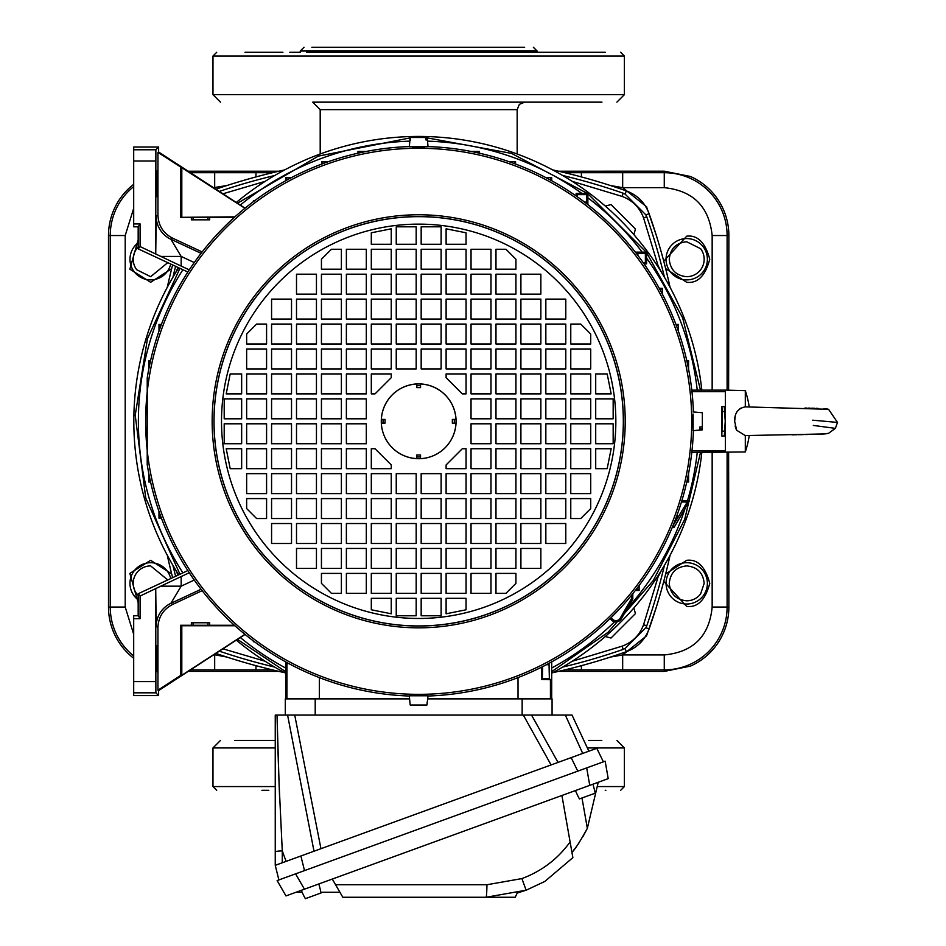 <?xml version="1.0" encoding="UTF-8"?>
<svg xmlns="http://www.w3.org/2000/svg" width="946" height="946" viewBox="0 0 946 946"><rect width="100%" height="100%" fill="white"/><g stroke="black" fill="none" stroke-linecap="round" stroke-linejoin="round"><path stroke-width="1.42" d="M517.166 154.009L517.166 109.63L320.197 109.63L312.712 102.156L601.975 102.156L334.399 102.156M700.489 452.472L684.703 519.378L653.272 580.525L608.053 632.306L551.695 671.684M285.657 671.684L237.481 639.366M179.953 574.257L145.755 498.093L135.219 415.259L147.446 338.715L179.953 268.333M178.735 574.825A284.864 284.864 0 0 1 178.735 267.765A284.864 284.864 0 0 0 133.883 415.235M701.837 452.472A284.864 284.864 0 0 1 551.695 673.197M285.657 673.197A284.864 284.864 0 0 1 236.311 640.135M320.197 109.63L320.197 154.009M704.167 259.228A17.454 17.454 0 0 1 686.713 276.681C676.118 275.653 670.3 269.835 669.26 259.228C670.3 248.632 676.118 242.815 686.713 241.786L700.619 248.692A17.454 17.454 0 0 1 704.167 259.228M700.619 593.911A17.454 17.454 0 0 1 686.713 600.816C676.118 599.788 670.3 593.97 669.26 583.363C670.3 572.768 676.118 566.95 686.713 565.909C697.308 566.95 703.126 572.768 704.167 583.363L700.619 593.911M138.175 595.578L136.744 593.911A17.454 17.454 0 0 1 150.651 565.909L167.761 579.945M167.761 262.657L150.651 276.681L136.744 269.776A17.454 17.454 0 0 1 138.175 247.024M670.075 555.267A624.963 624.963 -80.7 0 1 649.122 628.889C644.959 639.969 637.344 647.584 626.276 651.735A624.963 624.963 180 0 1 552.653 672.701M284.711 672.701A624.963 624.963 180 0 1 215.877 653.402M552.653 169.902A624.963 624.963 0 0 1 626.276 190.867C637.344 195.018 644.959 202.633 649.122 213.713A624.963 624.963 -99.3 0 1 670.075 287.336M172.633 577.675A624.963 624.963 -90 0 1 167.288 555.267M167.288 287.336A624.963 624.963 -90 0 1 172.633 264.927M215.877 189.2A624.963 624.963 0 0 1 284.711 169.902M384.644 102.156L452.72 102.156L384.644 102.156M610.454 185.522L622.669 187.663L646.556 206.76L656.335 235.459M656.335 607.131L646.556 635.842L622.669 654.939L610.454 657.068M226.91 657.068L213.973 654.644M213.973 187.958L214.683 187.663L214.683 172.704L190.489 172.704M272.519 669.886L255.964 669.886L255.964 665.665M558.471 671.388L664.269 671.412L664.269 654.939C693.359 652.101 709.323 636.138 712.161 607.048L727.107 607.048A62.838 62.838 0 0 1 664.269 669.886L581.4 669.886L581.4 665.665M664.269 187.663L664.269 172.704A62.838 62.838 0 0 1 727.107 235.542L712.161 235.542C709.11 206.666 693.158 190.702 664.269 187.663L622.669 187.663L622.669 172.704L564.845 172.704M622.669 669.886L622.669 654.939L664.269 654.939M255.964 176.937L255.964 172.704L214.683 172.704M581.4 176.937L581.4 172.704M255.964 669.886L214.683 669.886L214.683 654.939L213.512 654.939M213.512 187.663L226.91 185.522M188.171 671.388L278.893 671.388M728.609 390.213L728.869 235.542A64.6 64.6 0 0 0 690.45 176.488L664.269 171.191L558.471 171.214M278.893 171.214L188.171 171.214M664.269 671.412L690.45 666.102A64.6 64.6 0 0 0 728.869 607.048L728.609 452.377M133.693 184.352A64.6 64.6 0 0 0 108.494 235.542L110.244 235.542A62.838 62.838 0 0 1 133.693 186.587M133.693 634.281L125.203 607.048L125.203 235.542L110.244 235.542L110.244 607.048L108.494 607.048L108.494 235.542M108.494 607.048A64.6 64.6 0 0 0 133.693 658.25M664.459 565.318A621.723 621.723 -80.7 0 1 646.768 625.826L645.858 627.742L625.117 648.471L623.201 649.382A621.723 621.723 180 0 1 562.693 667.072M274.659 667.072A621.723 621.723 180 0 1 219.33 651.155M562.693 175.518A621.723 621.723 0 0 1 623.201 193.221L625.117 194.119L645.858 214.86L646.768 216.776A621.723 621.723 -99.3 0 1 664.459 277.284M175.625 576.28A621.723 621.723 -90 0 1 172.905 565.318M172.905 277.284A621.723 621.723 -90 0 1 175.625 266.323M219.33 191.435A621.723 621.723 0 0 1 274.659 175.518M572.224 181.36L622.09 196.413C632.507 200.316 639.662 207.47 643.576 217.887L658.061 265.601L661.703 272.685M661.68 569.953L658.061 577.001L643.576 624.715L646.768 625.826M178.025 575.156L175.66 569.918M175.672 272.649L178.037 267.446M633.891 607.935L635.416 613.611L610.986 638.042L605.298 636.516M605.31 206.086L610.998 204.573L635.416 229.003L633.903 234.679M237.481 203.224L318.329 156.125L410.103 137.903M427.261 137.903L511.538 153.406L587.336 193.386M587.856 193.776L646.201 252.133M646.591 252.653L682.645 317.821L700.489 390.13M236.311 202.468A284.864 284.864 0 0 1 701.837 390.13A284.864 284.864 0 0 0 236.311 202.468M601.81 740.446L588.637 740.446M275.251 740.446L234.703 740.446M605.854 790.312L605.263 790.312M268.818 790.312L261.912 790.312M311.873 47.3L524.64 47.3M605.263 52.29L306.74 52.29M451.065 52.29L453.926 52.29M332.755 52.29L388.38 52.29M282.901 52.29L244.979 52.29M289.807 52.29L300.249 52.29L300.249 51.037L303.985 47.3M300.249 51.037L537.115 51.037L537.115 52.29L547.545 52.29M568.534 52.29L604.612 52.29M502.953 102.156L524.652 102.156L519.354 104.344L517.166 109.63M702.358 413.769L702.358 428.834L699.863 428.999L699.863 426.965L699.863 428.1M702.358 426.788L699.863 426.965M702.358 428.834L702.358 429.839L702.358 428.834M693.122 414.041L693.122 430.655L702.358 429.839M579.437 798.921L578.243 796.709L579.437 798.921L595.2 793.186L594.703 790.714L595.2 793.186M578.243 796.709L575.381 790.584M594.703 790.714L592.953 784.187L304.446 889.193L301.254 890.363L304.115 896.489M285.29 715.081L285.29 698.869L409.594 698.869M427.758 698.869L552.074 698.869L552.074 715.081L523.327 715.081L531.534 715.081L558.034 762.405M425.806 137.489L426.007 139.984L427.249 139.984L427.225 137.489L410.138 137.489L409.334 146.713L427.32 146.713M426.776 139.984L426.007 139.984M410.138 137.489L410.588 139.984M410.044 146.713L409.334 146.713M577.758 771.144L571.159 757.628L596.796 748.298L603.382 761.826L295.59 873.856L304.446 889.193L285.988 895.921L277.131 880.572L295.59 873.856L278.881 879.934L275.251 865.33L300.875 856L304.517 870.604M314.001 851.223L287.584 715.081L294.726 715.081L320.954 848.692M588.861 751.183L572.023 715.081L588.861 751.183M531.534 715.081L565.341 715.081L582.712 753.43L565.341 715.081L572.023 715.081M277.864 746.642L277.024 715.081L275.251 715.081L277.024 715.081L279.058 783.146L282.275 850.892A7.485 1.218 180 0 0 275.251 852.121L275.251 715.081M279.72 800.257L279.058 783.205M278.538 768.211L277.935 749.09M275.251 865.33L275.251 852.121M287.584 715.081L277.024 715.081M571.159 757.628L300.875 856M294.726 715.081L523.327 715.081L551.08 764.936M305.31 898.7L304.257 896.43L305.31 898.7L321.072 892.965L320.434 890.541L321.072 892.965M320.576 890.493L318.826 883.966M582.961 836.607L587.348 828.329C579.981 841.715 574.837 849.697 571.928 852.287L570.107 841.964L572.874 857.644L544.778 881.483L526.13 890.198L544.778 881.483L572.874 857.644L572.212 853.919M426.41 897.269L515.227 897.269L517.202 893.048L526.13 890.198L486.043 897.269L342.807 897.269L335.582 884.747L339.933 892.279L320.895 892.279M573.808 849.981L574.612 848.964M575.712 847.533L576.753 846.114M578.266 843.986L579.165 842.673M571.928 852.287L561.912 795.491M608.219 778.629L589.76 785.357L586.686 767.904L605.144 761.175L608.219 778.629M486.043 897.269A14.959 0.899 90 0 0 486.93 884.747L335.582 884.747L332.294 879.059M295.98 892.279L302.152 892.279M581.991 797.998L587.348 828.329L598.227 782.271M392.011 897.269L400.371 897.269M409.914 702.523L409.334 695.783L428.03 695.783L426.942 705.007L410.197 705.007L409.985 702.523M426.942 705.007L427.166 702.523M812.673 420.19L837.506 422.413L835.365 428.361L813.323 425.428M736.662 430.241L735.941 428.656M735.586 427.651L735.148 426.007M837.506 422.413L828.578 409.322L745.33 406.863C738.057 408.27 734.51 413.083 734.652 421.301L735.231 416.24M737.052 411.664L740.47 408.211M746.193 435.562L824.912 433.93L828.672 433.244L835.472 428.207M734.652 421.301L736.674 430.253L745.566 435.751M725.357 451.845L725.357 390.13L691.798 390.13M745.306 406.863L745.306 390.651L725.357 390.13M749.22 406.946A96.658 96.658 0 0 0 745.306 390.651M745.306 435.728L745.306 451.94A96.658 96.658 0 0 0 749.22 435.657M725.357 429.933L725.357 427.663M412.444 146.926L424.908 146.926M424.908 695.677L412.444 695.677M693.051 415.069L693.051 427.533M416.808 383.993A37.355 37.355 0 0 0 381.368 419.433L383.047 419.433L383.047 423.169L381.333 423.169A37.355 37.355 0 0 0 416.808 458.609L418.676 458.704A37.402 37.402 0 0 0 456.078 421.301A37.402 37.402 0 0 0 418.676 383.899A37.402 37.402 0 0 0 381.285 421.301A37.402 37.402 0 0 0 418.676 458.704L420.544 458.656A37.355 37.355 0 0 0 455.984 423.169M420.544 385.661L420.544 383.946L416.808 383.946L416.808 387.635L420.544 387.635L420.544 385.661L416.808 385.661M428.006 696.031A274.884 274.884 0 0 0 693.406 430.619M693.406 411.971A274.884 274.884 0 0 0 428.018 146.571M409.346 146.571A274.884 274.884 0 0 0 147.221 377.962L147.221 464.628A274.884 274.884 0 0 0 409.346 696.031M455.984 419.433A37.355 37.355 0 0 0 420.544 383.993M456.031 423.169L452.342 423.169L452.342 419.433L456.031 419.433M416.808 458.656L416.808 454.955L420.544 454.955L420.544 458.656M383.047 419.433L385.022 419.433L385.022 423.169L383.047 423.169M146.902 395.251A273.016 273.016 0 0 0 146.902 447.352M147.221 464.628L147.221 377.962M346.378 398.857L346.378 418.806L366.315 418.806L366.315 398.857L346.378 398.857M321.439 398.857L321.439 418.806L341.388 418.806L341.388 398.857L321.439 398.857M296.512 398.857L296.512 418.806L316.449 418.806L316.449 398.857L296.512 398.857M271.573 398.857L271.573 418.806L291.522 418.806L291.522 398.857L271.573 398.857M346.378 274.198L346.378 294.135L366.315 294.135L366.315 274.198L346.378 274.198M291.522 368.94L291.522 348.991L271.573 348.991L271.573 368.94L291.522 368.94M246.646 398.857L246.646 418.806L266.583 418.806L266.583 398.857L246.646 398.857M271.573 373.93L271.573 393.879L291.522 393.879L291.522 373.93L271.573 373.93M391.254 373.93L371.305 373.93L371.305 393.879L375.042 393.879L391.254 377.667L391.254 373.93M371.305 294.135L391.254 294.135L391.254 274.198L371.305 274.198L371.305 294.135M321.439 319.074L341.388 319.074L341.388 299.125L321.439 299.125L321.439 319.074M396.244 249.259L396.244 269.208L416.181 269.208L416.181 249.259L396.244 249.259M246.646 373.93L246.646 393.879L266.583 393.879L266.583 373.93L246.646 373.93M296.512 324.064L296.512 344.001L316.449 344.001L316.449 324.064L296.512 324.064M321.439 274.198L321.439 294.135L341.388 294.135L341.388 274.198L321.439 274.198M391.254 269.208L391.254 249.259L371.305 249.259L371.305 269.208L391.254 269.208M291.522 344.001L291.522 324.064L271.573 324.064L271.573 344.001L291.522 344.001M296.512 299.125L296.512 319.074L316.449 319.074L316.449 299.125L296.512 299.125M224.202 398.857L224.202 418.806L241.656 418.806L241.656 398.857L224.202 398.857M271.573 299.125L271.573 319.074L291.522 319.074L291.522 299.125L271.573 299.125M266.583 344.001L266.583 324.064L256.614 324.064L246.646 334.033L246.646 344.001L266.583 344.001M396.244 226.815L396.244 244.269L416.181 244.269L416.181 226.815L396.244 226.815M246.646 348.991L246.646 368.94L266.583 368.94L266.583 348.991L246.646 348.991M346.378 249.259L346.378 269.208L366.315 269.208L366.315 249.259L346.378 249.259M241.656 393.879L241.656 373.93L230.185 373.93L226.2 393.879L241.656 393.879M391.254 244.269L391.254 228.814L371.305 232.799L371.305 244.269L391.254 244.269M341.388 269.208L341.388 249.259L331.419 249.259L321.439 259.228L321.439 269.208L341.388 269.208M296.512 274.198L296.512 294.135L316.449 294.135L316.449 274.198L296.512 274.198M321.439 448.723L321.439 468.672L341.388 468.672L341.388 448.723L321.439 448.723M346.378 448.723L346.378 468.672L366.315 468.672L366.315 448.723L346.378 448.723M416.181 294.135L416.181 274.198L396.244 274.198L396.244 294.135L416.181 294.135M391.254 299.125L371.305 299.125L371.305 319.074L391.254 319.074L391.254 299.125M416.181 299.125L396.244 299.125L396.244 319.074L416.181 319.074L416.181 299.125M366.315 299.125L346.378 299.125L346.378 319.074L366.315 319.074L366.315 299.125M391.254 324.064L371.305 324.064L371.305 344.001L391.254 344.001L391.254 324.064M416.181 324.064L396.244 324.064L396.244 344.001L416.181 344.001L416.181 324.064M341.388 324.064L321.439 324.064L321.439 344.001L341.388 344.001L341.388 324.064M366.315 324.064L346.378 324.064L346.378 344.001L366.315 344.001L366.315 324.064M391.254 348.991L371.305 348.991L371.305 368.94L391.254 368.94L391.254 348.991M416.181 348.991L396.244 348.991L396.244 368.94L416.181 368.94L416.181 348.991M316.449 348.991L296.512 348.991L296.512 368.94L316.449 368.94L316.449 348.991M341.388 348.991L321.439 348.991L321.439 368.94L341.388 368.94L341.388 348.991M366.315 348.991L346.378 348.991L346.378 368.94L366.315 368.94L366.315 348.991M316.449 373.93L296.512 373.93L296.512 393.879L316.449 393.879L316.449 373.93M341.388 373.93L321.439 373.93L321.439 393.879L341.388 393.879L341.388 373.93M366.315 373.93L346.378 373.93L346.378 393.879L366.315 393.879L366.315 373.93M271.573 448.723L271.573 468.672L291.522 468.672L291.522 448.723L271.573 448.723M296.512 448.723L296.512 468.672L316.449 468.672L316.449 448.723L296.512 448.723M321.439 473.662L321.439 493.611L341.388 493.611L341.388 473.662L321.439 473.662M346.378 473.662L346.378 493.611L366.315 493.611L366.315 473.662L346.378 473.662M296.512 473.662L296.512 493.611L316.449 493.611L316.449 473.662L296.512 473.662M371.305 473.662L371.305 493.611L391.254 493.611L391.254 473.662L371.305 473.662M396.244 473.662L396.244 493.611L416.181 493.611L416.181 473.662L396.244 473.662M321.439 498.589L321.439 518.538L341.388 518.538L341.388 498.589L321.439 498.589M346.378 498.589L346.378 518.538L366.315 518.538L366.315 498.589L346.378 498.589M296.512 498.589L296.512 518.538L316.449 518.538L316.449 498.589L296.512 498.589M371.305 498.589L371.305 518.538L391.254 518.538L391.254 498.589L371.305 498.589M396.244 498.589L396.244 518.538L416.181 518.538L416.181 498.589L396.244 498.589M321.439 523.528L321.439 543.477L341.388 543.477L341.388 523.528L321.439 523.528M346.378 523.528L346.378 543.477L366.315 543.477L366.315 523.528L346.378 523.528M371.305 523.528L371.305 543.477L391.254 543.477L391.254 523.528L371.305 523.528M396.244 523.528L396.244 543.477L416.181 543.477L416.181 523.528L396.244 523.528M416.181 548.455L396.244 548.455L396.244 568.404L416.181 568.404L416.181 548.455M371.305 548.455L371.305 568.404L391.254 568.404L391.254 548.455L371.305 548.455M296.512 568.404L316.449 568.404L316.449 548.455L296.512 548.455L296.512 568.404M271.573 543.477L291.522 543.477L291.522 523.528L271.573 523.528L271.573 543.477M321.439 583.363L331.419 593.343L341.388 593.343L341.388 573.394L321.439 573.394L321.439 583.363M375.042 448.723L371.305 448.723L371.305 468.672L391.254 468.672L391.254 464.935L375.042 448.723M246.646 508.57L256.614 518.538L266.583 518.538L266.583 498.589L246.646 498.589L246.646 508.57M371.305 609.792L391.254 613.788L391.254 598.321L371.305 598.321L371.305 609.792M230.185 468.672L241.656 468.672L241.656 448.723L226.2 448.723L230.185 468.672M346.378 593.343L366.315 593.343L366.315 573.394L346.378 573.394L346.378 593.343M266.583 473.662L246.646 473.662L246.646 493.611L266.583 493.611L266.583 473.662M416.181 598.321L396.244 598.321L396.244 615.775L416.181 615.775L416.181 598.321M224.202 443.745L241.656 443.745L241.656 423.796L224.202 423.796L224.202 443.745M296.512 543.477L316.449 543.477L316.449 523.528L296.512 523.528L296.512 543.477M341.388 548.455L321.439 548.455L321.439 568.404L341.388 568.404L341.388 548.455M271.573 518.538L291.522 518.538L291.522 498.589L271.573 498.589L271.573 518.538M371.305 593.343L391.254 593.343L391.254 573.394L371.305 573.394L371.305 593.343M266.583 448.723L246.646 448.723L246.646 468.672L266.583 468.672L266.583 448.723M416.181 573.394L396.244 573.394L396.244 593.343L416.181 593.343L416.181 573.394M246.646 443.745L266.583 443.745L266.583 423.796L246.646 423.796L246.646 443.745M346.378 568.404L366.315 568.404L366.315 548.455L346.378 548.455L346.378 568.404M271.573 493.611L291.522 493.611L291.522 473.662L271.573 473.662L271.573 493.611M291.522 423.796L271.573 423.796L271.573 443.745L291.522 443.745L291.522 423.796M316.449 423.796L296.512 423.796L296.512 443.745L316.449 443.745L316.449 423.796M341.388 423.796L321.439 423.796L321.439 443.745L341.388 443.745L341.388 423.796M366.315 423.796L346.378 423.796L346.378 443.745L366.315 443.745L366.315 423.796M515.925 443.745L515.925 423.796L495.976 423.796L495.976 443.745L515.925 443.745M490.986 443.745L490.986 423.796L471.037 423.796L471.037 443.745L490.986 443.745M565.791 443.745L565.791 423.796L545.842 423.796L545.842 443.745L565.791 443.745M540.852 443.745L540.852 423.796L520.903 423.796L520.903 443.745L540.852 443.745M545.842 473.662L545.842 493.611L565.791 493.611L565.791 473.662L545.842 473.662M520.903 498.589L520.903 518.538L540.852 518.538L540.852 498.589L520.903 498.589M545.842 448.723L545.842 468.672L565.791 468.672L565.791 448.723L545.842 448.723M495.976 543.477L515.925 543.477L515.925 523.528L495.976 523.528L495.976 543.477M446.11 568.404L466.059 568.404L466.059 548.455L446.11 548.455L446.11 568.404M490.986 568.404L490.986 548.455L471.037 548.455L471.037 568.404L490.986 568.404M446.11 468.672L466.059 468.672L466.059 448.723L462.31 448.723L446.11 464.935L446.11 468.672M570.769 448.723L570.769 468.672L590.718 468.672L590.718 448.723L570.769 448.723M590.718 443.745L590.718 423.796L570.769 423.796L570.769 443.745L590.718 443.745M441.12 593.343L441.12 573.394L421.171 573.394L421.171 593.343L441.12 593.343M446.11 593.343L466.059 593.343L466.059 573.394L446.11 573.394L446.11 593.343M590.718 498.589L570.769 498.589L570.769 518.538L580.749 518.538L590.718 508.57L590.718 498.589M565.791 518.538L565.791 498.589L545.842 498.589L545.842 518.538L565.791 518.538M515.925 568.404L515.925 548.455L495.976 548.455L495.976 568.404L515.925 568.404M540.852 543.477L540.852 523.528L520.903 523.528L520.903 543.477L540.852 543.477M595.708 448.723L595.708 468.672L607.178 468.672L611.163 448.723L595.708 448.723M613.162 443.745L613.162 423.796L595.708 423.796L595.708 443.745L613.162 443.745M441.12 615.775L441.12 598.321L421.171 598.321L421.171 615.775L441.12 615.775M590.718 493.611L590.718 473.662L570.769 473.662L570.769 493.611L590.718 493.611M490.986 593.343L490.986 573.394L471.037 573.394L471.037 593.343L490.986 593.343M446.11 613.788L466.059 609.792L466.059 598.321L446.11 598.321L446.11 613.788M515.925 573.394L495.976 573.394L495.976 593.343L505.944 593.343L515.925 583.363L515.925 573.394M565.791 543.477L565.791 523.528L545.842 523.528L545.842 543.477L565.791 543.477M540.852 568.404L540.852 548.455L520.903 548.455L520.903 568.404L540.852 568.404M421.171 548.455L421.171 568.404L441.12 568.404L441.12 548.455L421.171 548.455M446.11 543.477L466.059 543.477L466.059 523.528L446.11 523.528L446.11 543.477M421.171 543.477L441.12 543.477L441.12 523.528L421.171 523.528L421.171 543.477M471.037 543.477L490.986 543.477L490.986 523.528L471.037 523.528L471.037 543.477M446.11 518.538L466.059 518.538L466.059 498.589L446.11 498.589L446.11 518.538M421.171 518.538L441.12 518.538L441.12 498.589L421.171 498.589L421.171 518.538M495.976 518.538L515.925 518.538L515.925 498.589L495.976 498.589L495.976 518.538M471.037 518.538L490.986 518.538L490.986 498.589L471.037 498.589L471.037 518.538M446.11 493.611L466.059 493.611L466.059 473.662L446.11 473.662L446.11 493.611M421.171 493.611L441.12 493.611L441.12 473.662L421.171 473.662L421.171 493.611M520.903 493.611L540.852 493.611L540.852 473.662L520.903 473.662L520.903 493.611M495.976 493.611L515.925 493.611L515.925 473.662L495.976 473.662L495.976 493.611M471.037 493.611L490.986 493.611L490.986 473.662L471.037 473.662L471.037 493.611M520.903 468.672L540.852 468.672L540.852 448.723L520.903 448.723L520.903 468.672M495.976 468.672L515.925 468.672L515.925 448.723L495.976 448.723L495.976 468.672M515.925 393.879L515.925 373.93L495.976 373.93L495.976 393.879L515.925 393.879M490.986 393.879L490.986 373.93L471.037 373.93L471.037 393.879L490.986 393.879M565.791 393.879L565.791 373.93L545.842 373.93L545.842 393.879L565.791 393.879M540.852 393.879L540.852 373.93L520.903 373.93L520.903 393.879L540.852 393.879M515.925 368.94L515.925 348.991L495.976 348.991L495.976 368.94L515.925 368.94M490.986 368.94L490.986 348.991L471.037 348.991L471.037 368.94L490.986 368.94M540.852 368.94L540.852 348.991L520.903 348.991L520.903 368.94L540.852 368.94M466.059 368.94L466.059 348.991L446.11 348.991L446.11 368.94L466.059 368.94M441.12 368.94L441.12 348.991L421.171 348.991L421.171 368.94L441.12 368.94M515.925 344.001L515.925 324.064L495.976 324.064L495.976 344.001L515.925 344.001M490.986 344.001L490.986 324.064L471.037 324.064L471.037 344.001L490.986 344.001M540.852 344.001L540.852 324.064L520.903 324.064L520.903 344.001L540.852 344.001M466.059 344.001L466.059 324.064L446.11 324.064L446.11 344.001L466.059 344.001M441.12 344.001L441.12 324.064L421.171 324.064L421.171 344.001L441.12 344.001M515.925 319.074L515.925 299.125L495.976 299.125L495.976 319.074L515.925 319.074M490.986 319.074L490.986 299.125L471.037 299.125L471.037 319.074L490.986 319.074M466.059 319.074L466.059 299.125L446.11 299.125L446.11 319.074L466.059 319.074M441.12 319.074L441.12 299.125L421.171 299.125L421.171 319.074L441.12 319.074M421.171 294.135L441.12 294.135L441.12 274.198L421.171 274.198L421.171 294.135M466.059 294.135L466.059 274.198L446.11 274.198L446.11 294.135L466.059 294.135M471.037 468.672L490.986 468.672L490.986 448.723L471.037 448.723L471.037 468.672M540.852 274.198L520.903 274.198L520.903 294.135L540.852 294.135L540.852 274.198M565.791 299.125L545.842 299.125L545.842 319.074L565.791 319.074L565.791 299.125M515.925 259.228L505.944 249.259L495.976 249.259L495.976 269.208L515.925 269.208L515.925 259.228M462.31 393.879L466.059 393.879L466.059 373.93L446.11 373.93L446.11 377.667L462.31 393.879M590.718 334.033L580.749 324.064L570.769 324.064L570.769 344.001L590.718 344.001L590.718 334.033M466.059 232.799L446.11 228.814L446.11 244.269L466.059 244.269L466.059 232.799M607.178 373.93L595.708 373.93L595.708 393.879L611.163 393.879L607.178 373.93M490.986 249.259L471.037 249.259L471.037 269.208L490.986 269.208L490.986 249.259M570.769 368.94L590.718 368.94L590.718 348.991L570.769 348.991L570.769 368.94M421.171 244.269L441.12 244.269L441.12 226.815L421.171 226.815L421.171 244.269M613.162 398.857L595.708 398.857L595.708 418.806L613.162 418.806L613.162 398.857M540.852 299.125L520.903 299.125L520.903 319.074L540.852 319.074L540.852 299.125M495.976 294.135L515.925 294.135L515.925 274.198L495.976 274.198L495.976 294.135M565.791 324.064L545.842 324.064L545.842 344.001L565.791 344.001L565.791 324.064M466.059 249.259L446.11 249.259L446.11 269.208L466.059 269.208L466.059 249.259M570.769 393.879L590.718 393.879L590.718 373.93L570.769 373.93L570.769 393.879M421.171 269.208L441.12 269.208L441.12 249.259L421.171 249.259L421.171 269.208M590.718 398.857L570.769 398.857L570.769 418.806L590.718 418.806L590.718 398.857M490.986 274.198L471.037 274.198L471.037 294.135L490.986 294.135L490.986 274.198M565.791 348.991L545.842 348.991L545.842 368.94L565.791 368.94L565.791 348.991M545.842 418.806L565.791 418.806L565.791 398.857L545.842 398.857L545.842 418.806M520.903 418.806L540.852 418.806L540.852 398.857L520.903 398.857L520.903 418.806M495.976 418.806L515.925 418.806L515.925 398.857L495.976 398.857L495.976 418.806M471.037 418.806L490.986 418.806L490.986 398.857L471.037 398.857L471.037 418.806M146.902 446.406A24.939 24.135 0 0 0 147.044 448.924A273.039 273.039 0 0 0 418.676 694.34A273.039 273.039 0 0 0 691.715 421.301A273.039 273.039 0 0 0 418.676 148.262A273.039 273.039 0 0 0 147.044 393.678A24.939 24.135 0 0 0 146.902 396.197M721.798 406.614L725.357 406.614L724.293 406.614L725.227 421.301L724.293 435.976L725.357 435.976L724.293 435.988L721.798 435.988L721.798 406.614L722.519 411.475L721.798 435.988M156.35 170.836L156.35 196.792L156.35 170.836M156.35 645.811L156.35 671.766L156.35 645.811M157.178 645.811L157.178 671.766L157.178 645.811M157.178 170.836L157.178 196.792L157.178 170.836M187.852 570.58L138.175 593.745L140.103 596.027L160.808 586.165L181.159 586.165L170.883 603.323L172.621 604.435C163.303 609.295 158.408 616.981 157.935 627.482L156.208 626.382A25.436 25.424 122.5 0 1 170.895 603.335L170.895 603.335A25.436 25.424 -25 0 0 156.196 626.37L155.735 589.997L155.877 692.827L158.621 695.57L133.693 695.57L133.693 681.605L155.735 681.605M191.364 625.259L209.657 625.259L209.657 622.775L191.364 622.775L191.364 625.259L180.509 625.259L181.809 625.755L181.809 675.29L180.509 675.55L180.509 625.259M209.657 622.775L191.364 622.775M133.693 223.93L133.693 226.815L138.175 226.815L138.175 248.857L140.103 246.575L140.103 223.93L133.693 223.93L133.693 147.032L158.621 147.032L158.621 152.022L245.073 208.167M140.103 596.027L140.103 618.672L138.175 615.775L133.693 615.775L133.693 681.605M157.935 215.12C158.408 225.621 163.303 233.307 172.621 238.167L170.895 239.267A25.436 25.424 57.5 0 1 156.208 216.22L157.935 215.12L157.935 152.389L158.621 152.022M157.935 152.389L244.919 208.297M180.509 167.052L180.509 217.332L234.927 216.847M181.809 167.312L181.809 216.847M639.118 585.539L639.118 590.47L635.345 590.47M172.621 238.167L202.16 251.943M253.835 201.321L253.374 200.871L254.439 200.871M253.374 201.664L253.374 200.871M234.383 217.332L209.657 217.332L209.657 219.827L191.364 219.827L191.364 217.332L180.509 217.332M191.364 217.332L209.657 217.332M157.935 627.482L157.935 690.202L180.509 675.55M157.935 690.202L158.621 690.58L158.621 695.57M245.073 634.435L158.621 690.58M244.919 634.305L181.809 675.29M172.621 604.435L202.16 590.659M234.383 625.259L209.657 625.259M253.835 641.27L253.374 641.731L253.374 640.927M287.655 662.957L286.945 663.666L288.731 663.536M546.386 664.719L549.058 664.683L549.354 678.649L542.354 678.625L541.538 679.429L550.43 679.725L550.442 698.869M542.354 678.625L542.637 666.658M541.55 667.202L541.538 679.429M549.354 678.649L550.43 679.725M187.852 272.022L138.175 248.857M585.728 202.988L586.626 202.089L584.545 202.089M636.989 254.249L637.888 253.351L645.373 253.351L646.591 252.133L646.591 263.851L644.013 263.851M637.888 255.432L637.888 253.351M635.345 252.133L646.591 252.133M645.373 253.351L645.373 262.621L646.591 263.851M645.373 262.621L643.15 262.621M577.356 196.827L577.356 194.616L586.626 194.616L587.856 193.386L587.856 204.632M576.138 195.976L576.138 193.386L587.856 193.386M586.626 194.616L586.626 202.089M577.356 194.616L576.138 193.386M161.423 518.172L158.987 518.172L158.987 511.431M160.761 516.398L158.987 518.172M150.58 482.011L148.806 482.011L148.806 473.568M150.26 480.568L148.806 482.011M686.784 360.592L688.558 360.592L688.558 369.035M687.103 362.034L688.558 360.592M675.941 324.431L678.377 324.431L678.377 331.159M676.603 326.204L678.377 324.431M659.244 288.282L662.33 288.282L662.33 294.017M660.332 290.28L662.33 288.282M150.26 362.034L148.806 360.592L150.58 360.592M148.806 369.035L148.806 360.592M160.761 326.204L158.987 324.431L161.423 324.431M158.987 331.159L158.987 324.431M477.943 152.874L479.397 151.419L479.397 153.193M470.942 151.419L479.397 151.419M513.773 163.386L515.546 161.612L515.546 164.036M508.818 161.612L515.546 161.612M636.989 588.353L639.118 590.47M549.709 179.645L551.695 177.647L551.695 180.733M545.96 177.647L551.695 177.647M285.657 180.733L285.657 177.647L291.403 177.647M287.655 179.645L285.657 177.647M285.657 698.869L285.657 661.857M321.817 164.036L321.817 161.612L328.546 161.612M323.591 163.386L321.817 161.612M357.966 153.193L357.966 151.419L366.409 151.419M359.421 152.874L357.966 151.419M687.103 480.568L688.558 482.011L686.784 482.011M688.558 473.568L688.558 482.011M676.603 516.398L677.064 516.859L676.425 516.859M677.064 515.109L677.064 516.859M551.695 661.857L551.695 698.869M549.058 664.683L549.047 663.312M160.808 586.165L189.271 572.744M140.103 618.672L133.693 618.672M155.735 589.997L155.735 588.743M201.072 253.339L170.895 239.267L181.159 256.437L181.159 266.074L189.271 269.858M181.159 266.074L140.103 246.575M155.735 253.859L156.208 216.22M133.693 149.775L155.877 149.775L155.735 252.594M155.877 149.775L158.621 147.032M138.175 593.745L138.175 615.775M140.103 223.93L138.175 226.815M254.439 641.731L253.374 641.731M234.927 625.755L181.809 625.755M209.657 219.827L191.364 219.827M691.798 452.472L745.306 451.94M681.853 500.718L689.528 500.718L673.942 527.702L672.488 526.863M681.451 502.019L687.269 502.019L689.528 500.718M687.269 502.019L672.996 525.645M673.469 525.917L673.942 527.702M632.803 593.686L632.803 598.96L621.333 618.826A6.232 6.232 0 0 1 610.312 618.388M631.502 595.294L631.502 598.605L632.803 598.96M631.502 598.605L620.209 618.176A4.931 4.931 0 0 1 611.305 617.407M194.261 262.55L181.159 256.437L160.808 256.437M707.372 259.228A20.658 20.658 0 0 1 686.713 279.898A20.658 20.658 0 0 1 666.055 259.228A20.658 20.658 0 0 1 686.713 238.569A20.658 20.658 0 0 1 707.372 259.228M707.372 583.363A20.658 20.658 0 0 1 686.713 604.021A20.658 20.658 0 0 1 666.055 583.363A20.658 20.658 0 0 1 686.713 562.704A20.658 20.658 0 0 1 707.372 583.363M138.175 599.847A20.658 20.658 0 0 1 150.651 562.704A20.658 20.658 0 0 1 170.741 578.562M170.741 264.04A20.658 20.658 0 0 1 129.992 259.228A20.658 20.658 0 0 1 138.175 242.755M665.665 268.64L686.713 282.286C697.604 283.587 705.29 275.913 709.76 259.228C705.29 242.554 697.604 234.88 686.713 236.181L663.749 261.202M663.749 581.4L686.713 606.41C697.604 607.722 705.29 600.048 709.76 583.363C705.29 566.689 697.604 559.003 686.713 560.316L665.665 573.962M712.161 235.542L712.161 390.13M712.161 452.472L712.161 607.048M171.687 573.962L150.651 560.316L129.862 573.418L138.175 602.756M138.175 239.846L129.862 269.184L150.651 282.286L171.687 268.64M125.203 235.542L133.693 208.321M581.4 669.886L564.845 669.886M664.269 171.191L664.269 172.704L622.669 172.704M728.869 235.542L727.107 235.542L727.107 390.178M727.107 452.425L727.107 607.048L728.869 607.048M272.519 172.704L255.964 172.704M133.693 656.004A62.838 62.838 0 0 1 110.244 607.048L125.203 607.048M214.683 669.886L190.489 669.886M645.858 627.742L649.122 628.889C644.959 639.957 637.344 647.572 626.276 651.735L625.117 648.471M645.858 214.86L649.122 213.713C644.959 202.645 637.344 195.03 626.276 190.867L625.117 194.119M623.201 649.382L622.09 646.189L572.224 661.242M643.576 624.715C639.685 635.144 632.519 642.299 622.09 646.189M265.14 661.242L222.949 648.814M622.09 196.413L623.201 193.221M643.576 217.887L646.768 216.776M222.949 193.788L265.14 181.36M657.636 576.374L658.061 577.001L656.666 577.852M656.666 264.75L658.061 265.601L657.636 266.228M220.465 740.446L212.98 747.931L275.251 747.931M587.336 747.931L624.384 747.931L616.898 740.446M212.98 747.931L212.98 786.575L275.251 786.575M598.061 786.575L624.384 786.575L620.635 790.312M216.717 52.29L212.98 56.027L624.384 56.027L624.384 94.671L212.98 94.671L220.465 102.156M522.157 698.869L522.157 715.081M315.207 698.869L315.207 715.081M286.094 861.38L282.275 850.892L282.275 862.776M526.13 890.198L521.896 878.586C541.656 871.231 557.714 859.015 570.107 841.964M486.93 884.747L521.896 878.586M409.819 141.143A280.3 280.3 0 0 0 240.319 205.069M182.909 269.716A280.3 280.3 0 0 0 182.909 572.886M240.319 637.533A280.3 280.3 0 0 0 285.657 668.03M551.695 668.03A280.3 280.3 0 0 0 614.569 621.794M627.281 608.526A280.3 280.3 0 0 0 685.117 508.345M687.494 500.718A280.3 280.3 0 0 0 697.237 452.472M697.237 390.13A280.3 280.3 0 0 0 646.591 258.14M642.168 252.133A280.3 280.3 0 0 0 587.856 197.809M581.849 193.386A280.3 280.3 0 0 0 427.545 141.143M418.676 214.766A206.535 206.535 0 0 0 212.152 421.301A206.535 206.535 0 0 0 418.676 627.837A206.535 206.535 0 0 0 625.211 421.301A206.535 206.535 0 0 0 418.676 214.766M418.676 216.587A204.714 204.714 0 0 0 213.973 421.301A204.714 204.714 0 0 0 418.676 626.015A204.714 204.714 0 0 0 623.39 421.301A204.714 204.714 0 0 0 418.676 216.587M418.676 625.945A204.643 204.643 0 0 0 623.319 421.301A204.643 204.643 0 0 0 418.676 216.658A204.643 204.643 0 0 0 214.033 421.301A204.643 204.643 0 0 0 418.676 625.945M418.676 618.471A197.17 197.17 0 0 0 615.846 421.301A197.17 197.17 0 0 0 418.676 224.131A197.17 197.17 0 0 0 221.518 421.301A197.17 197.17 0 0 0 418.676 618.471M454.317 423.169L454.317 419.433M416.808 456.942L420.544 456.942M146.902 395.759A272.968 272.968 0 0 0 146.902 446.831M725.357 431.116L722.519 431.116M207.966 623.024L207.966 625.519M691.964 450.935L725.357 450.935M691.964 391.668L725.357 391.668M201.072 589.263L170.895 603.335M319.346 677.608L319.334 698.869M518.03 698.869L518.018 677.608M286.922 698.869L286.945 663.666M155.877 692.827L133.693 692.827M155.735 160.997L133.693 160.997M181.159 576.528L181.159 586.165L194.261 580.052M193.067 623.024L193.067 625.519M207.966 219.578L207.966 217.083M193.067 219.578L193.067 217.083M722.519 411.475L725.357 411.475M620.209 618.176L621.333 618.826M624.384 747.931L624.384 786.575M212.98 786.575L216.717 790.312M624.384 94.671L616.898 102.156M624.384 56.027L620.635 52.29M212.98 56.027L212.98 94.671M537.115 51.037L533.378 47.3M702.358 412.752L693.122 411.948M427.225 137.489L428.03 146.713M804.94 408.033L806.441 408.057M807.908 408.093L810.214 408.152M811.656 408.187L814.518 408.258M816.114 408.305L817.9 408.353M823.883 408.601L827.005 408.956M827.029 408.968L828.223 409.228M791.92 434.829L796.674 434.734M797.868 434.711L803.45 434.604M805.081 434.569L808.156 434.498M811.514 434.415L815.298 434.32M818.148 434.238L820.076 434.167M820.537 434.143L821.459 434.108M822.157 434.084L823.481 434.013M823.954 433.989L825.16 433.907M825.184 433.895L827.868 433.457M828.637 433.256L835.365 428.361"/></g></svg>
